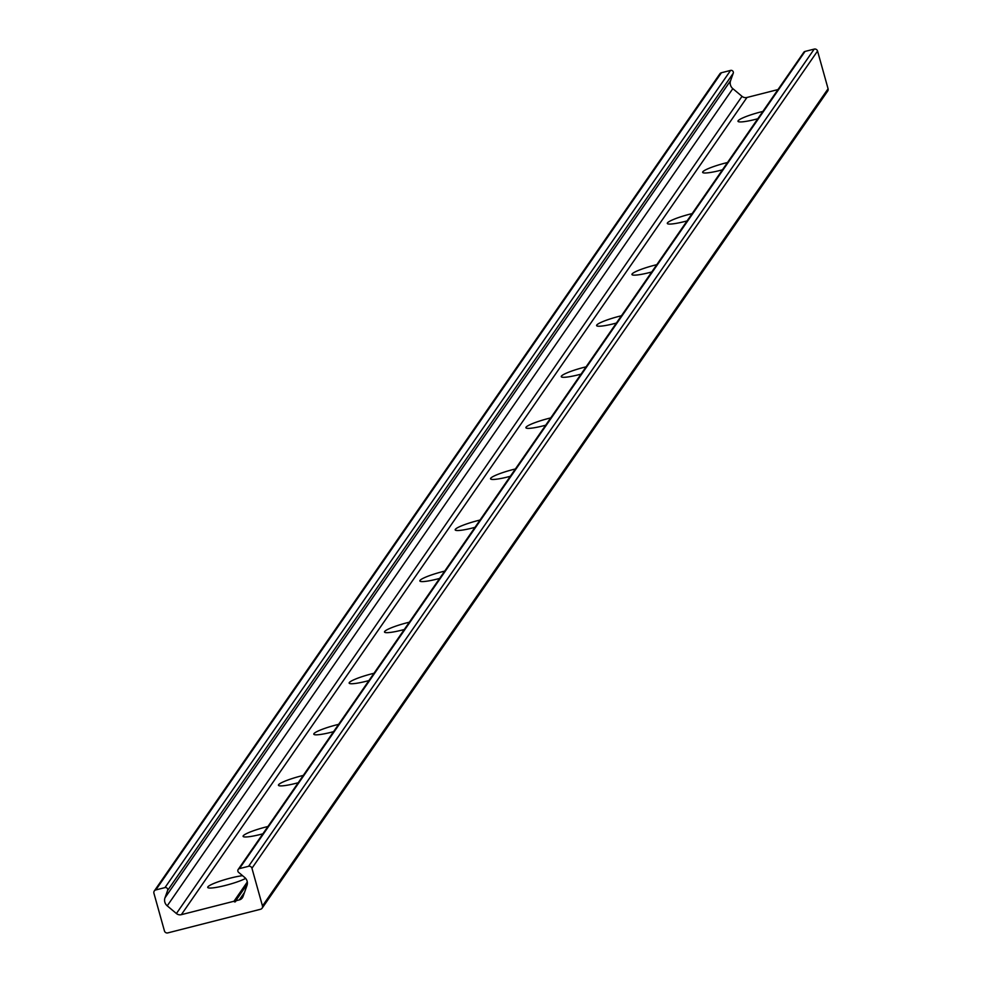 <?xml version="1.0" encoding="UTF-8"?>
<svg xmlns="http://www.w3.org/2000/svg" width="982" height="982" viewBox="0 0 982 982"><rect width="100%" height="100%" fill="white"/><g stroke="black" fill="none" stroke-linecap="round" stroke-linejoin="round"><path stroke-width="1.47" d="M757.797 118.761A21.052 2.897 164.4 0 1 738.304 121.621A21.052 2.897 164.4 0 1 760.817 111.948A21.052 2.897 164.4 0 1 762.854 111.457M722.445 169.825A21.052 2.897 164.4 0 1 702.952 172.697A21.052 2.897 164.4 0 1 725.465 163.024A21.052 2.897 164.4 0 1 727.502 162.521M687.093 220.901A21.052 2.897 164.4 0 1 667.6 223.761A21.052 2.897 164.4 0 1 690.113 214.101A21.052 2.897 164.4 0 1 692.15 213.597M651.741 271.977A21.052 2.897 164.4 0 1 632.248 274.837A21.052 2.897 164.4 0 1 654.761 265.177A21.052 2.897 164.4 0 1 656.798 264.674M616.389 323.053A21.052 2.897 164.4 0 1 596.896 325.914A21.052 2.897 164.4 0 1 619.409 316.253A21.052 2.897 164.4 0 1 621.446 315.75M581.037 374.13A21.052 2.897 164.4 0 1 561.557 376.99A21.052 2.897 164.4 0 1 584.069 367.329A21.052 2.897 164.4 0 1 586.094 366.826M545.685 425.206A21.052 2.897 164.4 0 1 526.205 428.066A21.052 2.897 164.4 0 1 548.717 418.406A21.052 2.897 164.4 0 1 550.742 417.902M510.345 476.282A21.052 2.897 164.4 0 1 490.853 479.142A21.052 2.897 164.4 0 1 513.365 469.47A21.052 2.897 164.4 0 1 515.39 468.979M474.993 527.346A21.052 2.897 164.4 0 1 455.501 530.219A21.052 2.897 164.4 0 1 478.013 520.546A21.052 2.897 164.4 0 1 480.038 520.043M439.641 578.423A21.052 2.897 164.4 0 1 420.149 581.283A21.052 2.897 164.4 0 1 442.661 571.622A21.052 2.897 164.4 0 1 444.699 571.119M404.289 629.499A21.052 2.897 164.4 0 1 384.797 632.359A21.052 2.897 164.4 0 1 407.309 622.698A21.052 2.897 164.4 0 1 409.347 622.195M368.937 680.575A21.052 2.897 164.4 0 1 349.445 683.435A21.052 2.897 164.4 0 1 371.957 673.775A21.052 2.897 164.4 0 1 373.995 673.271M333.585 731.651A21.052 2.897 164.4 0 1 314.093 734.511A21.052 2.897 164.4 0 1 336.605 724.851A21.052 2.897 164.4 0 1 338.643 724.348M298.233 782.728A21.052 2.897 164.4 0 1 278.741 785.588A21.052 2.897 164.4 0 1 301.253 775.927A21.052 2.897 164.4 0 1 303.291 775.424M262.881 833.804A21.052 2.897 164.4 0 1 243.389 836.664A21.052 2.897 164.4 0 1 265.901 827.004A21.052 2.897 164.4 0 1 267.939 826.5M245.647 878.399A21.052 2.897 164.4 0 1 224.583 885.641A21.052 2.897 164.4 0 1 208.037 887.74A21.052 2.897 164.4 0 1 230.549 878.068A21.052 2.897 164.4 0 1 242.566 875.674M262.108 908.203L827.716 91.007A2.75 2.688 -145.3 0 0 828.084 88.773L817.552 51.052A2.75 2.688 -145.3 0 0 814.201 49.1L805.031 51.432A2.197 2.148 -145.3 0 0 803.804 52.279L238.184 869.475A2.197 2.148 34.7 0 1 239.412 868.628L248.581 866.296A2.75 2.688 34.7 0 1 251.944 868.248L262.476 905.969A2.75 2.688 34.7 0 1 260.574 909.258L167.799 932.9A2.75 2.688 34.7 0 1 164.448 930.948L153.916 893.227A2.75 2.688 34.7 0 1 155.807 889.938L164.976 887.605A2.197 2.148 34.7 0 1 167.615 890.465L164.976 897.83A7.328 7.156 -145.3 0 0 167.222 905.834L176.416 913.53A5.487 5.364 -145.3 0 0 181.339 914.672L233.974 901.255A0.921 0.896 -145.3 0 0 235.594 901.55A0.921 0.896 -145.3 0 0 235.717 900.813L247.329 884.033M235.717 900.813L239.338 899.893A5.487 5.364 -145.3 0 0 243.02 896.554L246.973 885.506A7.328 7.156 -145.3 0 0 244.739 877.503L238.614 872.372A2.197 2.148 34.7 0 1 238.184 869.475M233.974 901.255L247.304 881.996M778.002 89.571L746.958 97.476A5.487 5.364 34.7 0 1 742.024 96.346L732.83 88.65A7.328 7.156 34.7 0 1 730.596 80.634L733.235 73.269A2.197 2.148 -145.3 0 0 730.596 70.409L721.426 72.742A2.75 2.688 -145.3 0 0 719.892 73.797L154.284 890.993M262.476 905.969L828.084 88.773M251.944 868.248L817.552 51.052M248.581 866.296L814.201 49.1M239.412 868.628L805.031 51.432M239.338 899.893L244.493 892.442M181.339 914.672L746.958 97.476M176.416 913.53L742.024 96.346M167.222 905.834L732.83 88.65M164.976 897.83L730.596 80.634M167.615 890.465L733.235 73.269M164.976 887.605L730.596 70.409M155.807 889.938L721.426 72.742"/></g></svg>

